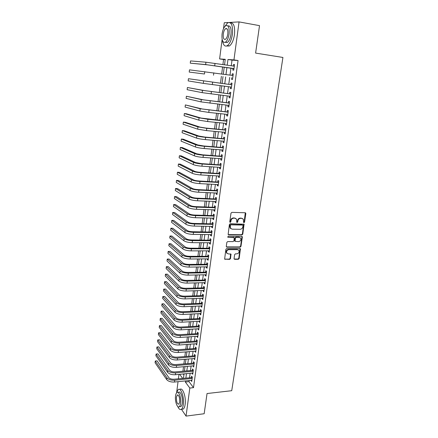 <?xml version="1.0" encoding="UTF-8"?>
<svg xmlns="http://www.w3.org/2000/svg" width="438" height="438" viewBox="0 0 438 438"><rect width="100%" height="100%" fill="white"/><g stroke="black" fill="none" stroke-linecap="round" stroke-linejoin="round"><path stroke-width="0.66" d="M243.971 222.657L244.563 222.11L245.827 213.58L245.214 212.753L231.861 212.37L230.996 213.164L229.769 221.798L230.213 222.373L230.821 221.82L230.979 220.708C231.346 219.137 232.266 218.294 233.733 218.168L234.85 218.195L236.515 219.126L236.766 222.312L237.128 222.515L237.73 221.962L237.889 220.856C238.261 219.296 239.175 218.458 240.626 218.338L241.732 218.359L243.358 219.257L243.539 222.088L243.971 222.657M243.599 222.433L244.18 221.885L245.285 212.758M229.846 222.148L230.448 221.595L230.607 220.478L230.979 220.708M236.755 222.29L237.352 221.737L237.511 220.632L237.889 220.856M234.056 258.562L234.669 259.334L238.332 259.296L239.17 258.519L240.44 248.833L239.92 248.549L226.714 248.554L225.86 249.342L224.628 259.115L229.665 259.378L230.508 258.59L230.99 254.155L228.231 253.87L226.785 253.06C226.265 251.248 226.95 250.114 228.833 249.655L237.527 249.644L238.918 250.41C239.46 252.217 238.792 253.356 236.909 253.826L235.474 253.837L234.631 254.62L234.056 258.562M229.627 22.437L239.066 21.9L259.52 25.645L255.606 53.091L282.926 57.46L231.735 390.701L207.043 393.538L204.163 413.735L186.046 416.1L181.447 409.284C182.345 408.566 182.969 407.011 183.308 404.613C184.436 397.277 180.845 387.115 178.129 389.596L176.476 392.968M239.066 21.9L233.952 59.902L227.974 59.497L227.223 65.153M189.156 380.529L189.008 381.651L193.514 387.657L238.053 60.526L233.952 59.902M193.514 387.657L189.818 388.063L186.046 416.1M241.935 234.927L242.783 234.144L244.065 224.229L230.251 223.692L229.392 224.486L228.138 234.489L228.674 234.79L241.935 234.927L241.557 234.691L242.4 233.908L243.709 223.971M242.34 237.111L240.966 246.391L240.123 247.174L226.911 247.169L226.282 246.375L226.851 242.362L227.711 241.573L233.109 241.601L233.963 240.812L234.253 237.648L228.094 237.303L227.716 237.095L228.253 236.186L241.732 236.312L242.34 237.111L241.962 236.87L240.593 246.14L240.966 246.391M233 68.438L232.781 70.064L233.777 70.168L234.533 64.55L233.531 64.468L233.323 66.045M231.746 77.723L231.532 79.344L232.518 79.475L233.273 73.902L232.277 73.787L232.063 75.391M230.503 86.976L230.289 88.553L231.269 88.717L232.02 83.182L231.034 83.034L230.815 84.649M229.266 96.168L229.063 97.696L230.032 97.888L230.777 92.391L229.797 92.221L229.583 93.82M228.039 105.29L227.837 106.773L228.806 106.992L229.539 101.539L228.57 101.337L228.357 102.925M226.818 114.351L226.627 115.785L227.585 116.032L228.313 110.617L227.355 110.387L227.141 111.964M225.608 123.341L225.422 124.731L226.375 125.005L227.098 119.629L226.145 119.371L225.931 120.937M224.409 132.271L224.229 133.612L225.17 133.913L225.893 128.575L224.946 128.29L224.732 129.845M223.216 141.135L223.041 142.427L223.977 142.761L224.694 137.461L223.752 137.143L223.544 138.687M222.028 149.933L221.863 151.187L222.789 151.543L223.5 146.281L222.57 145.936L222.362 147.469M220.856 158.671L220.692 159.875L221.617 160.264L222.318 155.036L221.393 154.669L221.19 156.191M219.684 167.349L219.531 168.51L220.445 168.92L221.146 163.735L220.226 163.336L220.024 164.847M218.529 175.961L218.376 177.078L219.285 177.516L219.98 172.364L219.066 171.948L218.869 173.448M217.374 184.513L217.232 185.592L218.135 186.051L218.825 180.938L217.916 180.494L217.719 181.984M216.235 193.01L216.093 194.045L216.991 194.532L217.675 189.451L216.777 188.981L216.575 190.459M215.096 201.442L214.965 202.433L215.852 202.947L216.536 197.905L215.644 197.407L215.441 198.874M213.974 209.818L213.843 210.771L214.724 211.308L215.403 206.298L214.516 205.778L214.319 207.234M212.852 218.135L212.731 219.044L213.607 219.608L214.275 214.631L213.399 214.089L213.202 215.534M211.74 226.391L211.625 227.267L212.49 227.848L213.158 222.909L212.288 222.34L212.091 223.78M210.634 234.598L210.525 235.43L211.384 236.033L212.047 231.127L211.182 230.536L210.99 231.965M209.539 242.74L209.435 243.533L210.289 244.163L210.946 239.29L210.087 238.677L209.895 240.095M208.45 250.832L208.351 251.587L209.2 252.239L209.851 247.399L208.997 246.764L208.811 248.171M207.371 258.863L207.273 259.581L208.116 260.26L208.767 255.453L207.919 254.79L207.732 256.192M206.298 266.846L206.205 267.525L207.043 268.22L207.689 263.452L206.845 262.767L206.659 264.158M205.23 274.774L205.143 275.414L205.975 276.132L206.616 271.39L205.778 270.689L205.592 272.069M204.168 282.641L204.092 283.249L204.913 283.988L205.548 279.28L204.721 278.557L204.535 279.926M203.117 290.46L203.04 291.035L203.862 291.79L204.491 287.114L203.67 286.37L203.484 287.733M202.071 298.229L202 298.765L202.816 299.543L203.44 294.9L202.624 294.133L202.444 295.486M201.037 305.943L200.965 306.441L201.776 307.246L202.4 302.631L201.589 301.842L201.403 303.184M200.002 313.603L199.942 314.073L200.741 314.895L201.36 310.312L200.555 309.502L200.374 310.838M198.978 321.218L199.717 322.488L200.33 317.939L199.531 317.107L199.356 318.437M197.96 328.779L198.699 330.038L199.306 325.516L198.513 324.668L198.337 325.981M196.952 336.291L197.686 337.534L198.294 333.044L197.505 332.174L197.33 333.482M195.945 343.753L196.684 344.985L197.286 340.518L196.503 339.631L196.328 340.934M194.948 351.166L195.682 352.382L196.279 347.947L195.501 347.044L195.332 348.336M193.957 358.53L194.691 359.735L195.282 355.327L194.516 354.402L194.341 355.683M192.972 365.845L193.706 367.039L194.297 362.659L193.53 361.717L193.355 362.993M191.997 373.116L192.725 374.293L193.311 369.946L192.55 368.982L192.381 370.247M238.053 60.526L232.014 60.105L231.259 65.744M230.935 68.136L230.005 75.106M229.693 77.444L228.767 84.381M228.455 86.708L227.536 93.568M227.223 95.917L226.315 102.684M225.997 105.06L225.105 111.739M224.787 114.132L223.906 120.729M223.583 123.138L222.712 129.653M222.384 132.084L221.524 138.512M221.195 140.959L220.347 147.31M220.018 149.78L219.181 156.043M218.847 158.529L218.02 164.715M217.686 167.217L216.87 173.328M216.531 175.846L215.726 181.879M215.386 184.414L214.587 190.366M214.248 192.923L213.459 198.797M213.12 201.37L212.342 207.169M211.997 209.758L211.231 215.485M210.881 218.086L210.125 223.741M209.775 226.358L209.03 231.943M208.674 234.576L207.941 240.084M207.585 242.734L206.856 248.171M206.501 250.837L205.783 256.203M205.427 258.88L204.716 264.18M204.354 266.873L203.659 272.102M203.298 274.812L202.602 279.975M202.241 282.696L201.557 287.793M201.195 290.525L200.522 295.557M200.155 298.305L199.487 303.266M199.12 306.031L198.463 310.931M198.091 313.701L197.445 318.541M197.073 321.328L196.438 326.102M196.06 328.9L195.43 333.608M195.052 336.422L194.434 341.071M194.056 343.896L193.443 348.484M193.065 351.314L192.457 355.842M192.074 358.689L191.477 363.162M191.094 366.015L190.508 370.428M190.125 373.296L189.539 377.649M191.023 380.337L191.751 381.498L192.337 377.178L191.581 376.198L191.411 377.457M225.22 59.639L223.566 59.524L222.915 64.523M222.603 66.932L221.688 73.951M221.382 76.305L220.467 83.291M220.161 85.634L219.263 92.538M218.951 94.909L218.064 101.725M217.752 104.113L216.876 110.841M216.564 113.25L215.693 119.892M215.381 122.322L214.521 128.876M214.204 131.323L213.361 137.8M213.038 140.264L212.206 146.653M211.882 149.139L211.061 155.446M210.733 157.954L209.922 164.179M209.594 166.697L208.789 172.846M208.461 175.386L207.667 181.452M207.333 184.009L206.555 189.999M206.216 192.572L205.449 198.485M205.11 201.075L204.349 206.911M204.009 209.517L203.259 215.277M202.914 217.9L202.175 223.588M201.83 226.227L201.097 231.839M200.752 234.489L200.029 240.035M199.684 242.701L198.967 248.171M198.617 250.854L197.916 256.252M197.56 258.951L196.87 264.284M196.514 266.994L195.83 272.255M195.474 274.976L194.795 280.172M194.439 282.91L193.771 288.034M193.41 290.788L192.753 295.847M192.391 298.612L191.74 303.605M191.379 306.381L190.733 311.308M190.371 314.101L189.736 318.968M189.369 321.771L188.745 326.567M188.378 329.387L187.76 334.123M187.393 336.948L186.78 341.629M186.413 344.465L185.811 349.081M185.438 351.933L184.847 356.483M184.469 359.346L183.883 363.841M183.511 366.715L182.931 371.15M183.232 373.97L183.905 374.862M223.511 28.678L224.278 22.743L228.291 22.513M176.7 392.092L178.042 381.673M178.414 378.771L178.978 374.386M223.566 59.524L219.613 58.927L222.132 39.371M224.546 64.758L225.258 59.311L219.613 58.927M183.462 378.262L184.037 373.888M184.414 371.008L184.995 366.579M185.367 363.71L185.958 359.22M186.331 356.362L186.927 351.813M187.3 348.966L187.907 344.356M188.274 341.52L188.887 336.849M189.26 334.024L189.878 329.288M190.245 326.48L190.875 321.684M191.242 318.88L191.882 314.024M192.244 311.237L192.89 306.315M193.257 303.539L193.908 298.552M194.269 295.787L194.932 290.733M195.293 287.985L195.961 282.866M196.323 280.134L197.001 274.944M197.357 272.222L198.047 266.966M198.403 264.262L199.098 258.935M199.454 256.246L200.161 250.848M200.511 248.171L201.228 242.707M201.573 240.046L202.301 234.505M202.646 231.861L203.385 226.249M203.73 223.621L204.475 217.938M204.814 215.321L205.57 209.561M205.909 206.96L206.676 201.13M207.015 198.545L207.787 192.638M208.127 190.07L208.91 184.086M209.244 181.535L210.037 175.474M210.371 172.939L211.176 166.801M211.505 164.283L212.321 158.063M212.644 155.567L213.47 149.265M213.799 146.785L214.631 140.401M214.954 137.937L215.803 131.477M216.126 129.029L216.98 122.481M217.297 120.056L218.168 113.426M218.485 111.017L219.367 104.299M219.679 101.912L220.571 95.106M220.878 92.741L221.781 85.848M222.088 83.499L223.002 76.53M223.314 74.175L224.229 67.167M179.651 374.32L182.63 378.344M185.504 380.907L185.356 382.029L189.818 388.063M226.906 67.556L225.981 74.548M225.674 76.891L224.754 83.85M224.442 86.193L223.533 93.07M223.221 95.429L222.329 102.218M222.011 104.6L221.124 111.307M220.807 113.705L219.936 120.324M219.613 122.744L218.754 129.276M218.431 131.718L217.576 138.167M217.253 140.625L216.41 146.993M216.082 149.468L215.255 155.758M214.921 158.249L214.105 164.458M213.771 166.966L212.961 173.098M212.627 175.622L211.828 181.671M211.494 184.217L210.705 190.191M210.366 192.753L209.588 198.649M209.244 201.228L208.477 207.048M208.132 209.643L207.377 215.386M207.032 217.998L206.282 223.665M205.931 226.293L205.192 231.894M204.842 234.533L204.113 240.062M203.763 242.718L203.04 248.171M202.69 250.843L201.978 256.23M201.622 258.913L200.922 264.229M200.566 266.934L199.87 272.179M199.514 274.894L198.83 280.068M198.469 282.8L197.79 287.908M197.429 290.651L196.761 295.694M196.399 298.453L195.742 303.43M195.375 306.2L194.724 311.111M194.357 313.898L193.716 318.744M193.35 321.541L192.715 326.326M192.348 329.135L191.724 333.86M191.346 336.674L190.733 341.339M190.36 344.169L189.753 348.768M189.375 351.615L188.773 356.154M188.4 359.007L187.803 363.491M187.426 366.354L186.845 370.778M186.462 373.652L185.887 378.016M232.014 60.105L227.974 59.497M189.008 381.651L185.356 382.029M233.531 64.468L234.527 64.616M232.277 73.787L233.268 73.923M230.289 88.553L231.275 88.679M229.063 97.696L230.043 97.816M227.837 106.773L228.817 106.883M226.627 115.785L227.607 115.884M225.422 124.731L226.397 124.825M224.229 133.612L225.198 133.7M223.041 142.427L224.01 142.509M221.863 151.187L222.827 151.258M220.692 159.875L221.655 159.947M219.531 168.51L220.495 168.57M218.376 177.078L219.339 177.133M217.232 185.592L218.19 185.641M216.093 194.045L217.051 194.083M214.965 202.433L215.918 202.471M213.843 210.771L214.795 210.798M212.731 219.044L213.678 219.066M211.625 227.267L212.567 227.278M210.525 235.43L211.466 235.436M209.435 243.533L210.371 243.539M208.351 251.587L209.287 251.582M207.273 259.581L208.209 259.575M206.205 267.525L207.136 267.509M205.143 275.414L206.074 275.392M204.092 283.249L205.017 283.222M203.04 291.035L203.966 291.002M202 298.765L202.925 298.727M200.965 306.441L201.891 306.403M199.942 314.073L200.861 314.024M198.923 321.651L199.838 321.596M197.91 329.179L198.825 329.119M196.903 336.652L197.812 336.592M195.901 344.082L196.81 344.016M194.91 351.462L195.819 351.391M193.924 358.799L194.828 358.717M192.939 366.08L193.842 365.998M191.97 373.318L192.868 373.231M191.001 380.507L191.899 380.419M242.493 218.529L241.732 218.359M237.511 220.632C237.883 219.077 238.792 218.234 240.248 218.113L241.349 218.14M235.649 218.376L234.85 218.195M230.607 220.478C230.974 218.912 231.894 218.069 233.361 217.949L234.478 217.976M228.165 234.533L241.557 234.691M244.065 224.229L243.648 223.96M243.019 225.625L242.586 225.055L230.914 224.836L230.311 225.395L230.459 228.22L232.156 229.173L240.128 229.293C241.573 229.162 242.477 228.324 242.849 226.78L243.019 225.625M230.914 228.735L230.092 227.984L229.775 226.331L229.939 225.165L230.541 224.606L242.209 224.825M226.391 246.895L239.75 246.922L240.593 246.14M233.854 237.369L228.094 237.303M238.666 241.628C240.571 241.152 241.239 239.997 240.67 238.162L239.285 237.401L236.224 237.374L235.376 238.162L235.086 241.322L238.666 241.628M239.975 237.549L239.285 237.401M235.102 241.349L234.62 240.571L235.003 237.916L235.852 237.133L238.913 237.161M241.962 236.87L241.842 236.323M238.267 249.813L237.527 249.644M227.065 253.416L226.424 252.797C225.904 250.99 226.588 249.857 228.472 249.397L237.155 249.392M224.634 259.126L229.298 259.11L230.147 258.321L230.618 253.876M234.144 259.05L237.96 259.033L238.798 258.25L240.057 248.56M205.931 62.207L205.641 64.578L190.262 63.16L190.525 60.926L205.931 62.207L234.314 66.193M205.641 64.578L233.996 68.531M233.98 68.662L207.727 64.879L190.262 63.16M222.526 40.739C223.292 45.3 224.913 46.937 227.388 45.645C229.83 43.729 231.499 39.924 232.408 34.224C233.011 25.377 231.417 21.588 227.629 22.853L224.798 26.543M226.654 46.017L229.424 45.974C231.883 44.068 233.564 40.269 234.472 34.58C235.113 26.576 233.761 22.666 230.415 22.853M226.145 28.459L226.035 28.755M227.853 25.902C230.393 25.448 231.439 28.229 230.99 34.252C230.344 38.352 229.14 41.095 227.371 42.481L225.192 42.344M229.09 33.923C229.523 27.556 228.384 24.829 225.669 25.743C223.884 27.172 222.679 29.943 222.055 34.054C221.623 40.356 222.767 43.066 225.493 42.174C227.245 40.783 228.45 38.029 229.09 33.923M223.281 34.027C223.002 38.101 223.741 39.847 225.493 39.272C226.627 38.369 227.404 36.595 227.815 33.945C228.094 29.85 227.36 28.092 225.608 28.678C224.459 29.598 223.687 31.383 223.281 34.027M181.83 409.24L183.265 409.059C184.179 408.342 184.803 406.787 185.148 404.389C186.281 397.063 182.668 386.918 179.936 389.398M177.97 394.961L177.302 395.032L176.432 397.228C176.333 401.788 177.127 404.104 178.824 404.181L179.689 402.002C179.783 397.414 178.989 395.092 177.302 395.032L177.324 395.016M177.938 392.404L178.567 392.333C180.527 390.554 183.1 397.879 182.296 403.141C182.055 404.871 181.6 405.993 180.943 406.513L179.914 406.639M180.604 403.343C181.409 398.071 178.852 390.74 176.897 392.519C176.235 393.05 175.786 394.189 175.545 395.936C174.762 401.099 177.259 408.473 179.262 406.716C179.914 406.201 180.363 405.073 180.604 403.343M177.729 406.491C178.918 409.141 180.149 410.072 181.436 409.289L183.265 409.059M204.765 71.657L204.475 74.006L189.216 72.067L189.479 69.85L233.054 75.528M204.475 74.006L189.216 72.067M231.801 84.78L188.433 78.709L231.801 84.797M188.433 78.709L188.176 80.915L203.32 83.368L231.488 87.102M230.563 93.951L204.53 90.6L187.404 87.507L202.455 90.343L230.558 93.995M187.404 87.507L187.146 89.697L202.17 92.659L230.251 96.289M229.337 103.056L203.38 99.826L186.374 96.245L201.316 99.585L229.326 103.133M186.374 96.245L186.123 98.419L201.031 101.884L229.019 105.405M228.116 112.09L202.241 108.98L185.356 104.923L200.177 108.755L228.099 112.199M185.356 104.923L185.104 107.08L199.898 111.038L208.773 112.418L227.798 114.455M226.906 121.063L201.108 118.074L186.309 113.743L184.343 113.541L199.055 117.86L207.902 119.273L226.889 121.2M184.343 113.541L184.091 115.687L198.775 120.127L207.612 121.545L226.583 123.439M225.701 129.971L205.849 128.06L199.985 127.097L185.301 122.29L183.341 122.098L197.938 126.9L206.747 128.35L225.679 130.135M183.341 122.098L183.089 124.228L197.658 129.15L206.457 130.612L225.378 132.358M224.508 138.819L204.71 137.045L198.874 136.054L184.294 130.776L182.339 130.595L196.826 135.873C198.781 136.481 201.704 136.979 205.597 137.362L224.48 139.01M182.339 130.595L182.093 132.714L196.553 138.107C198.502 138.726 201.42 139.229 205.312 139.607L224.185 141.217M223.325 147.595L203.577 145.964L197.768 144.951L183.298 139.202L181.348 139.038L195.726 144.786C197.664 145.438 200.577 145.947 204.464 146.308L223.292 147.82M181.348 139.038L181.102 141.14L195.452 146.998C197.39 147.666 200.297 148.181 204.179 148.537L222.997 150.01M222.148 156.317L202.455 154.817L196.667 153.776L182.307 147.573L180.363 147.425L194.636 153.629C196.558 154.329 199.46 154.855 203.331 155.194L222.115 156.563M180.363 147.425L180.122 149.511L194.362 155.829C196.284 156.541 199.18 157.067 203.051 157.406L221.82 158.742M220.976 164.973L201.338 163.609L195.578 162.547L181.327 155.89L179.388 155.747L193.547 162.41C195.463 163.16 198.348 163.692 202.208 164.015L220.944 165.246M179.388 155.747L179.142 157.822L193.278 164.595C195.189 165.356 198.069 165.892 201.929 166.205L220.648 167.409M219.816 173.568L200.232 172.342C197.675 172.139 195.764 171.778 194.494 171.247L180.346 164.146L178.414 164.02L192.474 171.127C194.368 171.92 197.248 172.468 201.097 172.769L219.777 173.87M178.414 164.02L178.173 166.079L192.205 173.3C194.1 174.105 196.969 174.653 200.818 174.948L219.487 176.016M218.666 182.104L199.131 181.004C196.585 180.823 194.68 180.451 193.415 179.892L179.377 172.348L177.45 172.233L191.401 179.783C193.289 180.626 196.153 181.184 199.991 181.463L218.622 182.432M177.45 172.233L177.209 174.28L191.132 181.94C193.021 182.788 195.879 183.352 199.712 183.626L218.332 184.562M217.522 190.579L198.042 189.61C195.501 189.44 193.601 189.063 192.348 188.471L178.414 180.494L176.492 180.396L190.338 188.378C192.211 189.265 195.063 189.835 198.89 190.092L217.472 190.935M176.492 180.396L176.251 182.427L190.076 190.519C191.948 191.417 194.795 191.986 198.617 192.238L217.188 193.049M216.388 198.994L196.958 198.157C194.423 197.998 192.534 197.609 191.291 196.996L177.456 188.586L175.539 188.499L189.282 196.914C191.149 197.845 193.985 198.425 197.801 198.66L216.334 199.378M175.539 188.499L175.304 190.519L189.024 199.038C190.88 199.98 193.716 200.56 197.533 200.796L216.049 201.48M215.261 207.355L195.879 206.637C193.355 206.495 191.472 206.101 190.234 205.455L176.509 196.629L174.592 196.553L188.236 205.389C190.087 206.358 192.912 206.955 196.717 207.169L215.206 207.76M174.592 196.553L174.357 198.556L187.979 207.497C189.824 208.477 192.649 209.079 196.448 209.287L214.921 209.846M214.138 215.655L194.811 215.063C192.293 214.932 190.421 214.527 189.194 213.853L175.561 204.612L173.656 204.546L187.196 213.804C189.035 214.817 191.849 215.425 195.644 215.616L214.078 216.087M173.656 204.546L173.421 206.539L186.938 215.896C188.773 216.919 191.587 217.533 195.375 217.724L213.799 218.157M213.027 223.895L193.749 223.429C191.236 223.309 189.375 222.898 188.154 222.197L174.625 212.545L172.72 212.49L186.166 222.159C187.99 223.216 190.793 223.829 194.576 224.01L212.961 224.355M172.72 212.49L172.49 214.472L185.909 224.24C187.727 225.307 190.53 225.926 194.313 226.096L212.687 226.408M211.921 232.085L192.698 231.735C190.191 231.631 188.335 231.209 187.125 230.481L173.694 220.424L171.795 220.385L185.137 230.454C186.949 231.554 189.747 232.184 193.514 232.337L211.855 232.562M171.795 220.385L171.565 222.351L184.885 232.518C186.692 233.629 189.484 234.259 193.251 234.412L211.581 234.604M210.82 240.21L191.652 239.98C189.156 239.893 187.305 239.466 186.101 238.71L172.769 228.253L170.875 228.225L184.119 238.694C185.92 239.832 188.701 240.473 192.463 240.61L210.755 240.714M170.875 228.225L170.645 230.174L183.867 240.747C185.663 241.896 188.444 242.537 192.2 242.668L210.481 242.745M209.731 248.286L190.612 248.176C188.121 248.094 186.276 247.662 185.082 246.879L171.849 236.033L169.96 236.011L183.111 246.879C184.896 248.056 187.667 248.707 191.417 248.828L209.66 248.811M169.96 236.011L169.73 237.954L182.86 248.915C184.644 250.103 187.409 250.755 191.16 250.87L209.391 250.832M208.652 256.307L189.577 256.307C187.097 256.241 185.263 255.803 184.075 254.993L170.935 243.758L169.052 243.752L182.104 255.004C183.883 256.225 186.643 256.882 190.382 256.986L208.576 256.854M169.052 243.752L168.822 245.68L181.858 257.024C183.631 258.256 186.385 258.918 190.125 259.017L208.307 258.858M207.574 264.273L188.554 264.388C186.079 264.333 184.25 263.884 183.073 263.052L170.026 251.434L168.148 251.439L181.108 263.074C182.876 264.333 185.619 265.001 189.353 265.083L207.497 264.842M168.148 251.439L167.924 253.35L180.861 265.083C182.624 266.348 185.367 267.021 189.096 267.103L207.229 266.83M206.506 272.179L187.535 272.409C185.066 272.365 183.248 271.916 182.077 271.051L169.123 259.061L167.25 259.077L180.117 271.089C181.874 272.387 184.606 273.066 188.329 273.131L206.429 272.775M167.25 259.077L167.026 260.977L179.87 273.082C181.622 274.391 184.354 275.075 188.072 275.135L206.161 274.752M205.449 280.041L186.528 280.38C184.064 280.347 182.252 279.887 181.086 279.001L168.23 266.638L166.358 266.66L179.131 279.05C180.878 280.386 183.604 281.076 187.311 281.119L205.362 280.654M166.358 266.66L166.139 268.554L178.89 281.032C180.631 282.373 183.352 283.068 187.059 283.112L205.099 282.62M204.393 287.843L185.52 288.292C183.068 288.275 181.261 287.81 180.106 286.895L167.338 274.166L165.471 274.199L178.156 286.956C179.887 288.324 182.602 289.025 186.303 289.058L204.305 288.483M165.471 274.199L165.252 276.077L177.916 288.921C179.64 290.301 182.356 291.007 186.051 291.035L204.042 290.432M203.347 295.595L184.524 296.154C182.077 296.143 180.275 295.672 179.126 294.736L166.451 281.645L164.595 281.689L177.187 294.807C178.907 296.214 181.611 296.926 185.296 296.937L203.259 296.258M164.595 281.689L164.376 283.556L176.947 296.761C178.66 298.179 181.365 298.891 185.05 298.902L202.997 298.19M202.307 303.293L183.533 303.961C181.097 303.961 179.301 303.485 178.156 302.527L165.575 289.075L163.719 289.135L176.224 302.603C177.932 304.049 180.626 304.771 184.299 304.766L202.214 303.977M163.719 289.135L163.5 290.985L175.983 304.547C177.691 306.003 180.379 306.726 184.053 306.715L201.956 305.899M201.277 310.947L182.553 311.714C180.117 311.73 178.332 311.243 177.198 310.257L164.699 296.46L162.848 296.526L175.266 310.35C176.963 311.834 179.646 312.562 183.314 312.54L201.179 311.648M162.848 296.526L162.635 298.371L175.025 312.283C176.722 313.772 179.405 314.5 183.068 314.479L200.922 313.559M200.248 318.541L181.573 319.417C179.147 319.439 177.368 318.952 176.24 317.944L163.834 303.797L161.989 303.873L174.313 318.048C176.005 319.565 178.677 320.304 182.328 320.266L200.155 319.269M161.989 303.873L161.77 305.702L174.078 319.964C175.764 321.487 178.43 322.231 182.088 322.187L199.898 321.163M199.23 326.091L180.604 327.066C178.184 327.104 176.41 326.606 175.293 325.576L162.969 311.09L161.129 311.177L173.371 325.691C175.047 327.241 177.708 327.991 181.354 327.936L199.131 326.836M161.129 311.177L160.916 312.995L173.136 327.591C174.811 329.152 177.467 329.902 181.113 329.847L198.874 328.719M198.217 333.592L179.64 334.665C177.226 334.714 175.463 334.21 174.346 333.159L162.115 318.333L160.275 318.431L172.43 333.28C174.1 334.867 176.749 335.623 180.385 335.557L198.118 334.353M160.275 318.431L160.067 320.238L172.194 335.174C173.864 336.767 176.509 337.528 180.144 337.452L197.861 336.225M197.215 341.038L178.682 342.215C176.273 342.27 174.516 341.76 173.41 340.687L161.261 325.533L159.432 325.637L171.499 340.824C173.158 342.445 175.797 343.211 179.421 343.124L197.105 341.826M159.432 325.637L159.218 327.432L171.269 342.702C172.922 344.328 175.561 345.1 179.18 345.007L196.859 343.682M196.213 348.44L177.729 349.716C175.331 349.781 173.579 349.267 172.479 348.166L160.417 332.683L158.589 332.803L170.574 348.314C172.222 349.967 174.85 350.745 178.463 350.641L196.104 349.245M158.589 332.803L158.381 334.588L170.344 350.181C171.986 351.84 174.614 352.617 178.228 352.513L195.857 351.09M195.222 355.793L176.788 357.162C174.395 357.238 172.649 356.718 171.554 355.601L159.574 339.795L157.751 339.921L169.654 355.76C171.291 357.441 173.908 358.229 177.516 358.109L195.113 356.614M157.751 339.921L157.543 341.695L169.424 357.611C171.061 359.302 173.678 360.091 177.28 359.97L194.866 358.448M194.237 363.097L175.846 364.564C173.459 364.651 171.723 364.126 170.634 362.982L158.742 346.858L156.924 346.995L168.739 363.151C170.366 364.87 172.977 365.659 176.574 365.527L194.122 363.94M156.924 346.995L156.716 348.757L168.51 364.991C170.136 366.715 172.742 367.509 176.339 367.373L193.875 365.763M193.257 370.351L174.915 371.917C172.534 372.01 170.804 371.479 169.725 370.318L157.91 353.877L156.098 354.024L167.831 370.493C169.446 372.245 172.046 373.045 175.633 372.897L193.142 371.216M156.098 354.024L155.89 355.776L167.606 372.322C169.221 374.079 171.816 374.884 175.403 374.731L192.895 373.028M192.282 377.561L173.99 379.215C171.614 379.324 169.889 378.788 168.816 377.605L157.083 360.852L155.276 361.011L166.927 377.791C168.537 379.571 171.127 380.381 174.702 380.217L192.167 378.443M155.276 361.011L155.074 362.752L166.703 379.609C168.307 381.399 170.897 382.21 174.472 382.04L191.921 380.244M244.18 221.885L244.563 222.11M230.448 221.595L230.821 221.82M237.352 221.737L237.73 221.962M240.248 218.113L240.626 218.338M233.361 217.949L233.733 218.168M245.439 213.366L245.827 213.58M228.308 234.549L228.674 234.79M243.785 224.535L244.169 224.765M242.4 233.908L242.783 234.144M230.541 224.606L230.914 224.836M229.939 225.165L230.311 225.395M229.775 226.331L230.142 226.561M239.75 246.922L240.123 247.174M226.55 246.912L226.911 247.169M233.355 237.111L233.722 237.352M235.852 237.133L236.224 237.374M235.003 237.916L235.376 238.162M234.62 240.571L234.992 240.818M228.472 249.397L228.833 249.655M230.716 254.379L231.078 254.637M230.147 258.321L230.508 258.59M229.298 259.11L229.665 259.378M224.814 259.148L225.17 259.416M240.155 249.074L240.533 249.326M238.798 258.25L239.17 258.519M237.96 259.033L238.332 259.296M234.303 259.066L234.669 259.334M215.014 63.362L214.713 65.744M213.804 72.856L213.509 75.216M212.611 82.278L212.31 84.622M203.604 81.035L203.32 83.368M211.417 91.63L211.121 93.956M202.455 90.343L202.17 92.659M210.24 100.91L209.944 103.22M201.316 99.585L201.031 101.884M209.063 110.124L208.773 112.418M200.177 108.755L199.898 111.038M207.902 119.273L207.612 121.545M199.055 117.86L198.775 120.127M206.747 128.35L206.457 130.612M197.938 126.9L197.658 129.15M205.597 137.362L205.312 139.607M196.826 135.873L196.553 138.107M204.464 146.308L204.179 148.537M195.726 144.786L195.452 146.998M203.331 155.194L203.051 157.406M194.636 153.629L194.362 155.829M202.208 164.015L201.929 166.205M193.547 162.41L193.278 164.595M201.097 172.769L200.818 174.948M192.474 171.127L192.205 173.3M199.991 181.463L199.712 183.626M191.401 179.783L191.132 181.94M198.89 190.092L198.617 192.238M190.338 188.378L190.076 190.519M197.801 198.66L197.533 200.796M189.282 196.914L189.024 199.038M196.717 207.169L196.448 209.287M188.236 205.389L187.979 207.497M195.644 215.616L195.375 217.724M187.196 213.804L186.938 215.896M194.576 224.01L194.313 226.096M186.166 222.159L185.909 224.24M193.514 232.337L193.251 234.412M185.137 230.454L184.885 232.518M192.463 240.61L192.2 242.668M184.119 238.694L183.867 240.747M191.417 248.828L191.16 250.87M183.111 246.879L182.86 248.915M190.382 256.986L190.125 259.017M182.104 255.004L181.858 257.024M189.353 265.083L189.096 267.103M181.108 263.074L180.861 265.083M188.329 273.131L188.072 275.135M180.117 271.089L179.87 273.082M187.311 281.119L187.059 283.112M179.131 279.05L178.89 281.032M186.303 289.058L186.051 291.035M178.156 286.956L177.916 288.921M185.296 296.937L185.05 298.902M177.187 294.807L176.947 296.761M184.299 304.766L184.053 306.715M176.224 302.603L175.983 304.547M183.314 312.54L183.068 314.479M175.266 310.35L175.025 312.283M182.328 320.266L182.088 322.187M174.313 318.048L174.078 319.964M181.354 327.936L181.113 329.847M173.371 325.691L173.136 327.591M180.385 335.557L180.144 337.452M172.43 333.28L172.194 335.174M179.421 343.124L179.18 345.007M171.499 340.824L171.269 342.702M178.463 350.641L178.228 352.513M170.574 348.314L170.344 350.181M177.516 358.109L177.28 359.97M169.654 355.76L169.424 357.611M176.574 365.527L176.339 367.373M168.739 363.151L168.51 364.991M175.633 372.897L175.403 374.731M167.831 370.493L167.606 372.322M174.702 380.217L174.472 382.04M166.927 377.791L166.703 379.609M245.329 212.813L245.713 213.027M230.092 227.984L230.459 228.22M234.713 241.075L235.086 241.322M241.864 236.356L242.241 236.597M226.424 252.797L226.785 253.06M230.629 253.892L230.99 254.155M240.068 248.576L240.44 248.833M227.158 28.952L225.608 28.678M227.371 42.481L225.493 42.174M227.388 45.645L229.424 45.974M180.943 406.513L179.262 406.716"/></g></svg>
